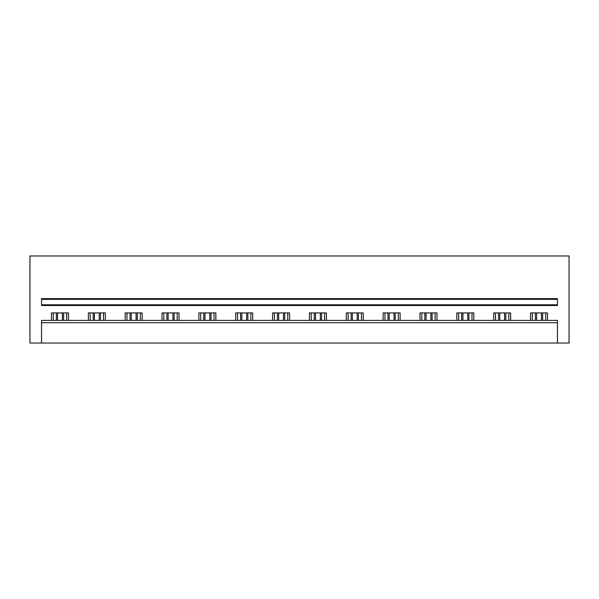 <?xml version="1.0" encoding="UTF-8"?>
<svg xmlns="http://www.w3.org/2000/svg" width="599" height="599" viewBox="0 0 599 599"><rect width="100%" height="100%" fill="white"/><g stroke="black" fill="none" stroke-linecap="round" stroke-linejoin="round"><path stroke-width="0.9" d="M557.444 343.025L557.444 322.711L41.556 322.711L41.556 343.025L569.05 343.025L569.05 255.975L29.95 255.975L29.95 343.025L41.556 343.025M41.556 322.711L41.556 320.39L557.444 320.39L557.444 322.711M41.556 304.794L41.556 305.52L557.444 305.52L557.444 299.358L41.556 299.358L41.556 304.794L557.444 304.794M557.444 299.358L557.444 298.631L41.556 298.631L41.556 299.358M530.534 320.39L530.534 312.918L547.508 312.918L547.508 320.39M51.492 320.39L51.492 312.918L68.466 312.918L68.466 320.39M88.345 320.39L88.345 312.918L105.319 312.918L105.319 320.39M125.191 320.39L125.191 312.918L142.165 312.918L142.165 320.39M162.044 320.39L162.044 312.918L179.019 312.918L179.019 320.39M198.89 320.39L198.89 312.918L215.865 312.918L215.865 320.39M235.736 320.39L235.736 312.918L252.711 312.918L252.711 320.39M272.59 320.39L272.59 312.918L289.564 312.918L289.564 320.39M309.436 320.39L309.436 312.918L326.41 312.918L326.41 320.39M346.289 320.39L346.289 312.918L363.264 312.918L363.264 320.39M383.135 320.39L383.135 312.918L400.11 312.918L400.11 320.39M419.981 320.39L419.981 312.918L436.956 312.918L436.956 320.39M456.835 320.39L456.835 312.918L473.809 312.918L473.809 320.39M493.681 320.39L493.681 312.918L510.655 312.918L510.655 320.39M66.654 320.39L66.654 312.918M53.304 320.39L53.304 312.918M103.5 320.39L103.5 312.918M90.157 320.39L90.157 312.918M140.353 320.39L140.353 312.918M127.003 320.39L127.003 312.918M177.199 320.39L177.199 312.918M163.856 320.39L163.856 312.918M214.053 320.39L214.053 312.918M200.702 320.39L200.702 312.918M250.899 320.39L250.899 312.918M237.556 320.39L237.556 312.918M287.752 320.39L287.752 312.918M274.402 320.39L274.402 312.918M324.598 320.39L324.598 312.918M311.248 320.39L311.248 312.918M361.444 320.39L361.444 312.918M348.101 320.39L348.101 312.918M398.298 320.39L398.298 312.918M384.947 320.39L384.947 312.918M435.144 320.39L435.144 312.918M421.801 320.39L421.801 312.918M471.997 320.39L471.997 312.918M458.647 320.39L458.647 312.918M508.843 320.39L508.843 312.918M495.5 320.39L495.5 312.918M545.696 320.39L545.696 312.918M532.346 320.39L532.346 312.918M62.386 320.39L62.386 312.918M57.571 320.39L57.571 312.918M63.606 312.918L63.606 320.39M56.351 312.918L56.351 320.39M99.232 320.39L99.232 312.918M94.425 320.39L94.425 312.918M100.46 312.918L100.46 320.39M93.204 312.918L93.204 320.39M136.085 320.39L136.085 312.918M131.271 320.39L131.271 312.918M137.306 312.918L137.306 320.39M130.05 312.918L130.05 320.39M172.931 320.39L172.931 312.918M168.124 320.39L168.124 312.918M174.152 312.918L174.152 320.39M166.904 312.918L166.904 320.39M209.785 320.39L209.785 312.918M204.97 320.39L204.97 312.918M211.005 312.918L211.005 320.39M203.75 312.918L203.75 320.39M246.631 320.39L246.631 312.918M241.824 320.39L241.824 312.918M247.851 312.918L247.851 320.39M240.596 312.918L240.596 320.39M283.484 320.39L283.484 312.918M278.67 320.39L278.67 312.918M284.705 312.918L284.705 320.39M277.449 312.918L277.449 320.39M320.33 320.39L320.33 312.918M315.516 320.39L315.516 312.918M321.551 312.918L321.551 320.39M314.295 312.918L314.295 320.39M357.176 320.39L357.176 312.918M352.369 320.39L352.369 312.918M358.404 312.918L358.404 320.39M351.149 312.918L351.149 320.39M394.03 320.39L394.03 312.918M389.215 320.39L389.215 312.918M395.25 312.918L395.25 320.39M387.995 312.918L387.995 320.39M430.876 320.39L430.876 312.918M426.069 320.39L426.069 312.918M432.096 312.918L432.096 320.39M424.848 312.918L424.848 320.39M467.729 320.39L467.729 312.918M462.915 320.39L462.915 312.918M468.95 312.918L468.95 320.39M461.694 312.918L461.694 320.39M504.575 320.39L504.575 312.918M499.768 320.39L499.768 312.918M505.796 312.918L505.796 320.39M498.54 312.918L498.54 320.39M541.429 320.39L541.429 312.918M536.614 320.39L536.614 312.918M542.649 312.918L542.649 320.39M535.394 312.918L535.394 320.39"/></g></svg>
